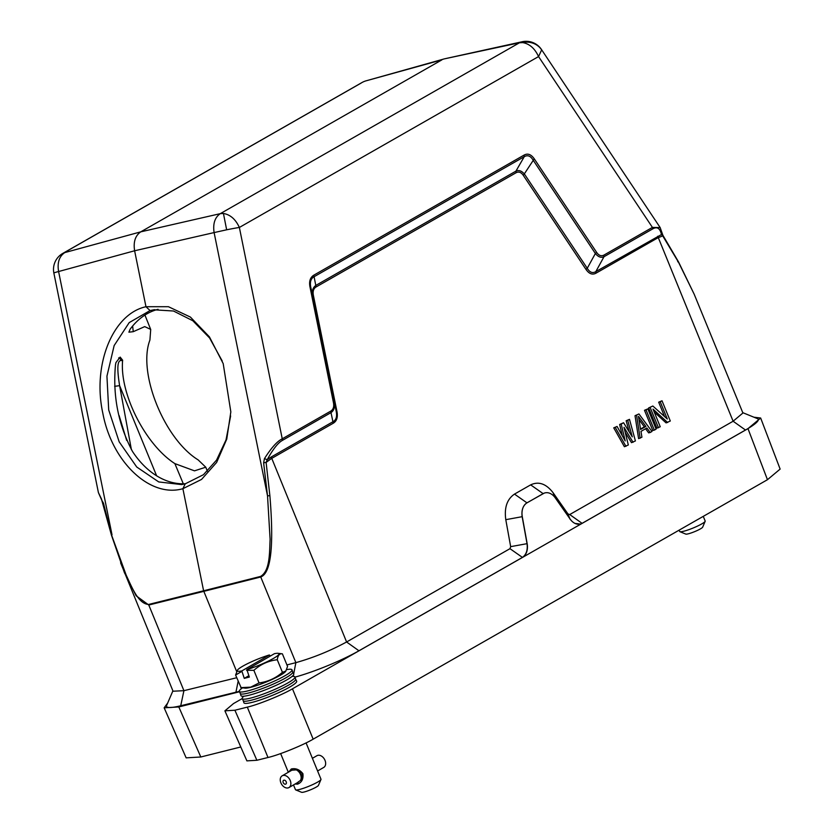 <?xml version="1.0" encoding="UTF-8"?>
<svg xmlns="http://www.w3.org/2000/svg" width="834" height="834" viewBox="0 0 834 834"><rect width="100%" height="100%" fill="white"/><g stroke="black" fill="none" stroke-linecap="round" stroke-linejoin="round"><path stroke-width="1.25" d="M679.116 530.153L679.668 531.487A13.792 1.897 -22.3 0 0 679.887 531.685A13.792 1.897 -22.3 0 0 683.87 531.206A13.792 1.897 -22.3 0 0 701.915 523.815A13.792 1.897 -22.3 0 0 705.157 521.323A13.792 1.897 -22.3 0 0 705.178 521.031L703.27 516.361M679.887 531.685L685.788 534.094A9.195 1.261 -22.3 0 0 691.886 532.697A9.195 1.261 -22.3 0 0 700.477 528.85A9.195 1.261 -22.3 0 0 702.645 527.182L705.157 521.323M293.505 784.93L295.465 789.704A13.792 1.897 -22.3 0 0 295.684 789.892A13.792 1.897 -22.3 0 0 299.667 789.423A13.792 1.897 -22.3 0 0 317.723 782.031A13.792 1.897 -22.3 0 0 320.954 779.529A13.792 1.897 -22.3 0 0 320.986 779.237L306.078 742.906M288.741 772.013L291.295 768.99C295.747 767.989 299.614 769.563 302.909 773.681C303.513 779.06 301.71 782.553 297.509 784.158L295.069 784.023M295.684 789.892L301.595 792.3A9.195 1.261 -22.3 0 0 307.683 790.903A9.195 1.261 -22.3 0 0 316.284 787.056A9.195 1.261 -22.3 0 0 318.442 785.388L320.954 779.529M291.858 770.209L296.581 769.845L298.103 770.418M301.71 773.108L302.221 774.369L300.73 775.182A6.776 4.733 -120.1 0 0 300.209 773.921L300.365 773.879A7.006 4.889 59.9 0 1 300.886 775.14M299.187 772.034A7.006 4.889 59.9 0 1 299.979 773.16L299.854 773.264A6.776 4.733 -120.1 0 0 299.062 772.138L300.177 771.46L301.606 773.108M297.686 770.553A7.006 4.889 59.9 0 1 298.655 771.429L298.582 771.586A6.776 4.733 -120.1 0 0 297.602 770.71L300.136 771.523M301.501 778.706L300.813 780.176L297.874 782.25M288.96 787.557A6.776 4.733 59.9 0 1 288.116 787.901A6.776 4.733 59.9 0 1 281.162 783.48A6.776 4.733 59.9 0 1 282.163 775.818A6.776 4.733 59.9 0 1 283.018 775.474A6.776 4.733 59.9 0 1 289.961 779.894A6.776 4.733 59.9 0 1 288.96 787.557L298.635 781.958M302.106 777.465L301.001 778.998A6.776 4.733 -120.1 0 0 301.147 777.83L302.023 777.319L301.324 777.924A7.006 4.889 59.9 0 1 301.189 779.092M302.189 776.548L302.023 777.319M302.356 775.182L302.294 776.61L301.126 777.163A6.776 4.733 -120.1 0 0 300.928 775.881L302.252 775.12L301.105 775.912A7.006 4.889 59.9 0 1 301.303 777.184M302.127 774.379L302.252 775.12M317.598 770.981L323.738 767.426A6.776 4.733 -120.1 0 0 324.739 759.764A6.776 4.733 -120.1 0 0 317.796 755.343A6.776 4.733 -120.1 0 0 316.941 755.687L312.406 758.314M296.581 769.845A7.006 4.889 59.9 0 1 297.06 770.126L297.04 770.314A6.776 4.733 -120.1 0 0 296.174 769.855M299.448 770.97L298.655 771.429M299.469 771.075L298.582 771.586M301.23 772.44L299.979 773.16M301.178 772.503L299.854 773.264M300.48 780.353A6.776 4.733 -120.1 0 0 300.834 779.571L301.126 779.404M285.53 784.179A2.179 1.522 59.9 0 1 283.206 782.573A2.179 1.522 59.9 0 1 283.883 780.186A2.179 1.522 59.9 0 1 286.208 781.792A2.179 1.522 59.9 0 1 285.53 784.179M243.215 700.612A28.325 3.889 -22.3 0 0 243.247 700.685A28.325 3.889 -22.3 0 0 251.868 700.07A28.325 3.889 -22.3 0 0 280.662 689.197A28.325 3.889 -22.3 0 0 295.653 679.189A28.325 3.889 -22.3 0 0 295.622 679.116M243.882 696.192A28.502 3.92 -22.3 0 0 242.214 698.642A28.502 3.92 -22.3 0 0 250.898 698.016A28.502 3.92 -22.3 0 0 279.859 687.08A28.502 3.92 -22.3 0 0 294.955 677.01A28.502 3.92 -22.3 0 0 292.056 676.437M295.643 679.147L296.654 681.149A28.502 3.92 157.7 0 1 281.84 691.178A28.502 3.92 157.7 0 1 252.629 702.238A28.502 3.92 157.7 0 1 243.914 702.781L243.226 700.643M248.793 675.749L244.268 678.365L241.808 670.932A22.528 3.096 157.7 0 1 237.607 669.91A22.528 3.096 157.7 0 1 269.361 654.982L270.383 656.024M246.864 669.629L274.428 653.679A22.528 3.096 157.7 0 1 278.066 653.314A22.528 3.096 157.7 0 1 273.625 658.318A22.528 3.096 157.7 0 1 246.864 669.629L249.335 677.062L244.268 678.365M269.361 654.982L241.808 670.932M241.495 671.599L235.595 675.029L237.607 669.91M278.066 653.314L282.382 653.835L287.553 666.429L285.822 671.057L282.434 672.329L277.263 659.736C268.339 660.82 260.542 664.354 253.87 670.327L246.562 670.296M235.595 675.029L241.109 687.664M282.382 653.835C279.63 653.335 277.92 655.305 277.263 659.736M282.434 672.329C275.627 678.25 267.839 681.785 259.04 682.931L253.87 670.327M259.04 682.931L250.68 687.164L240.765 687.633M285.853 671.016A22.528 3.096 157.7 0 1 285.541 671.547A22.528 3.096 157.7 0 1 271.707 679.637A22.528 3.096 157.7 0 1 251.065 687.237A22.528 3.096 157.7 0 1 245.081 688.144L240.901 687.643M292.692 671.954A28.325 3.889 157.7 0 1 292.724 672.027A28.325 3.889 157.7 0 1 277.722 682.035A28.325 3.889 157.7 0 1 248.928 692.908A28.325 3.889 157.7 0 1 240.307 693.523A28.325 3.889 157.7 0 1 240.275 693.45L240.974 695.619A28.502 3.92 157.7 0 0 249.689 695.076A28.502 3.92 157.7 0 0 257.654 692.668A188.63 188.63 0 0 0 279.765 683.599A28.502 3.92 157.7 0 1 257.654 692.668M242.538 687.841A28.502 3.92 -22.3 0 0 239.285 691.48A28.502 3.92 -22.3 0 0 247.959 690.854A28.502 3.92 -22.3 0 0 276.919 679.918A28.502 3.92 -22.3 0 0 292.015 669.848A28.502 3.92 -22.3 0 0 286.656 669.639M292.703 671.985L293.714 673.987A28.502 3.92 157.7 0 1 279.765 683.599M263.617 462.797L264.441 458.648C271.269 447.879 277.201 441.259 282.246 438.809L239.368 227.453A18.39 0.803 168.5 0 0 226.65 229.798L214.109 232.582L267.526 495.876L263.617 462.797L266.109 462.411L267.224 459.701L271.206 457.001L333.089 421.66C336.133 420.002 337.197 416.666 336.258 411.642L336.967 411.569C338.031 417.198 336.8 421.087 333.256 423.234L271.373 458.575L266.109 462.411L269.872 495.646L267.526 495.876L270.101 539.244C269.434 552.369 270.174 570.81 260.573 576.419L203.6 590.785L182.886 488.693C150.203 498.19 111.933 462.099 102.832 413.247C92.188 364.781 112.799 313.834 145.971 306.724L168.426 306.703L190.413 317.076L209.407 336.853L223.199 363.603L230.83 411.871L226.754 439.111L216.652 462.411L201.547 479.425L182.886 488.693L185.221 483.835L203.465 474.692L216.559 460.087L226.014 439.935L230.632 415.947M222.209 360.976L209.574 337.958L192.831 320.746L173.472 311.009L153.79 309.8L150.068 310.561L145.971 306.724L134.618 250.773L214.109 232.582C212.795 223.71 214.849 217.403 220.27 213.66L140.779 231.842C135.285 235.605 133.231 241.912 134.618 250.773L58.599 271.53A18.39 0.803 168.5 0 0 53.866 273.052A18.39 0.803 168.5 0 0 53.876 273.062M150.068 310.561L129.218 322.591L114.154 345.547L106.94 376.186L108.701 409.942L119.179 441.822L136.734 467.009L158.752 481.937L181.635 484.585L185.221 483.835M158.074 309.31A88.487 61.424 -99.1 0 0 130.125 329.221L128.895 332.182L133.252 331.682L144.72 326.615L150.714 329.42L149.912 340.084C137.443 372.569 164.215 439.049 198.169 459.909L205.769 467.207L194.489 470.845L174.879 463.621C145.314 444.637 119.398 393.367 122.64 360.225L120.159 357.088L115.936 362.582A88.487 61.424 -99.1 0 0 115.488 364.875C112.653 395.879 118.334 424.767 132.543 451.538A88.487 61.424 -99.1 0 0 185.648 483.73M131.418 449.755L119.616 385.652L156.625 475.818M126.664 440.394L119.106 415.53M114.623 386.34L119.616 385.652C116.823 368.388 117.365 360.038 121.253 360.569L122.64 360.225M132.637 326.031L133.252 331.682M753.957 417.219L760.66 418.022L780.134 469.083L767.457 479.706L313.157 739.164C303.357 745.085 278.525 755.166 267.995 757.491L256.882 760.274L246.895 760.869L224.899 710.829L233.53 703.552L242.204 698.6M240.797 746.983L200.806 756.991L186.149 757.856L164.152 707.816L167.655 703.093M760.66 418.022L747.983 428.645L292.463 688.801C282.663 694.722 257.831 704.803 247.302 707.128L234.896 710.234L224.899 710.829M239.431 691.772L178.81 706.951L164.152 707.816M294.986 677.125A50.843 6.985 -22.3 0 0 358.954 650.781L522.345 557.466C526.296 554.693 527.859 550.096 527.036 543.674L527.161 543.643A13.792 9.904 -104.1 0 1 522.459 557.435L509.981 548.678L346.59 641.982C330.222 650.854 313.313 657.734 295.872 662.644L286.927 664.927M172.899 690.875L166.664 705.387A50.843 6.985 -22.3 0 0 180.728 705.762L239.243 691.396M575.033 523.418L580.266 524.054L582.215 523.314A13.792 9.904 -104.1 0 1 580.391 524.054A13.792 9.904 -104.1 0 1 570.133 519.102L555.236 497.846A13.792 9.904 75.9 0 0 544.977 492.894A13.792 9.904 75.9 0 0 543.143 493.634L526.984 502.86A13.792 9.904 75.9 0 0 522.282 516.663L527.161 543.643M660.184 227.609L541.454 49.487A18.39 5.682 146.3 0 1 541.652 49.894L538.556 56.576L652.417 227.401L660.174 227.609L662.863 235.24L678.511 261.886L694.211 294.287L742.906 413.007L733.117 421.233L569.737 514.547L582.09 523.345L745.481 430.031A50.843 6.985 -22.3 0 0 757.397 418.616L742.76 412.663M238.149 681.253L235.928 692.241M236.71 677.74L183.918 690.677L173.045 691.219L120.607 562.846M544.258 493.113L526.859 502.892C522.908 505.675 521.333 510.272 522.157 516.694L527.036 543.674L510.669 546.645L505.79 519.676C504.153 507.687 507.051 499.159 514.495 494.103L530.664 484.867C538.639 481.124 546.103 483.72 553.057 492.675L567.964 513.932L569.737 514.547M509.981 548.678L510.669 546.645M313.376 295.319L312.687 295.392L310.675 286.833L336.258 411.642L312.677 295.392C311.843 290.764 312.927 287.417 315.94 285.353L515.933 171.137C518.904 169.802 521.803 170.866 524.628 174.348L587.251 268.298C589.732 272.447 592.588 273.542 595.841 271.603L596.008 273.166C592.401 275.126 589.044 273.854 585.958 269.361L523.335 175.411C521.146 172.231 518.727 171.345 516.09 172.742L316.096 286.959C313.542 288.512 312.635 291.295 313.376 295.319L336.967 411.569M629.274 431.981L626.157 420.763L629.482 419.356L635.414 440.936L631.494 442.666L625.187 432.252M633.048 442.281L623.978 427.289L628.315 444.981L624.395 446.722L613.741 427.852L617.066 426.455L625.187 440.925L621.205 424.089L623.571 422.734L632.287 436.87L627.71 420.378L629.482 419.356M622.352 435.869L619.652 424.475L623.571 422.734M645.599 428.739L648.644 432.877L650.197 432.492L646.892 427.998L640.981 431.376L641.919 437.214L638.594 438.621L635.028 415.697L638.948 413.956L635.028 415.697M654.336 430.125L652.782 430.511L644.494 410.286L647.82 408.889L656.108 429.114L654.336 430.125L646.037 409.901L647.82 408.889M664.583 416.573L658.683 402.186L662.008 400.779L670.307 421.003L666.095 422.911L654.21 412.006M667.638 422.525L653.012 409.108L660.247 426.747L656.921 428.144L648.633 407.93L652.845 406.022L667.294 419.002L660.236 401.8L662.008 400.779M269.872 495.646C274.052 546.114 271.008 573.229 260.74 576.992L295.872 662.644L293.683 673.935M260.573 576.419L260.74 576.992L203.777 591.358L148.786 605.025L148.619 604.452L203.6 590.785L236.616 671.433M180.728 705.762L183.918 690.677L148.786 605.025L136.15 595.778L124.381 572.583M694.211 294.287L678.522 262.262L662.728 235.907L657.89 237.826L596.008 273.166M658.683 402.186L660.236 401.8M648.633 407.93L652.845 406.022M658.474 427.759L650.186 407.534M644.494 410.286L646.037 409.901M640.137 438.225L636.582 415.311M638.948 413.956L651.969 431.47L650.197 432.492M626.157 420.763L627.71 420.378M619.652 424.475L621.205 424.089M613.741 427.852L617.066 426.455M625.948 446.336L615.294 427.467M516.09 172.742L515.933 171.137L524.263 156.677L313.959 276.784C310.905 278.556 309.821 281.892 310.686 286.833L309.977 286.906L333.475 402.739L334.163 402.676C335.007 407.284 333.944 410.609 330.994 412.632L333.256 423.234M661.935 233.113L661.456 234.552L595.841 271.603L604.004 256.716C601.053 258.04 598.176 256.966 595.372 253.494L532.968 159.888C530.487 155.864 527.588 154.801 524.273 156.677L524.106 155.072L313.782 275.189L316.096 286.959M585.958 269.361L587.251 268.287L595.372 253.494L596.664 252.431L534.26 158.814L523.335 175.411M148.619 604.452C138.131 603.879 131.782 586.844 126.236 575.272L111.641 535.272L103.458 503.152M652.584 228.975L652.417 227.401L603.837 255.152L604.004 256.716L652.584 228.975C657.077 226.327 660.038 228.193 661.456 234.552L662.728 235.907L662.394 235.052M678.522 262.262L677.698 261.626M640.575 429.489L638.469 416.354L645.891 426.445L640.575 429.489M333.475 402.739C334.194 406.69 333.319 409.463 330.827 411.068L330.994 412.632L282.413 440.383C277.972 442.844 272.906 449.276 267.224 459.701L264.441 458.648M124.485 572.822L111.475 535.209L101.811 500.317L103.343 502.933M101.811 500.317L98.412 492.613L101.685 499.399M638.98 419.544L644.338 426.841L645.891 426.445M644.338 426.841L640.502 429.03M313.793 275.189C310.196 277.441 308.924 281.35 309.977 286.906M534.26 158.814C531.133 154.353 527.745 153.112 524.117 155.072M603.837 255.152C601.189 256.424 598.802 255.517 596.664 252.431M366.053 80.835L441.926 59.85L140.779 231.842L64.76 252.598C59.193 256.382 57.139 262.689 58.599 271.53L112.017 534.823M226.65 229.798L223.439 213.473L220.27 213.66L519.457 42.784L444.637 58.807M541.652 49.894A18.39 17.431 160.8 0 0 522.626 42.597L519.457 42.784L522.199 41.742L444.668 58.797M297.509 784.158L297.842 782.417M292.776 769.824L291.295 768.99M302.012 773.723L302.909 773.681M183.313 483.814L174.879 463.621M118.668 357.89A4.597 3.305 -104.1 0 1 121.253 360.569M256.882 760.274L234.896 710.234M267.995 757.491L247.302 707.128M313.157 739.164L292.463 688.801M767.457 479.706L747.983 428.645M200.806 756.991L178.81 706.951M271.206 457.001L346.59 641.982L358.954 650.781M293.474 674.998L293.203 676.384M526.984 502.86L514.495 494.103M505.79 519.676L522.282 516.663M543.143 493.634L530.664 484.867M657.734 236.251L733.117 421.233L745.481 430.031M554.933 497.439L553.057 492.675M570.008 519.134L567.964 513.932M282.413 440.383L282.246 438.809L330.827 411.068M522.626 42.597C529.486 43.754 534.792 48.414 538.556 56.576L239.368 227.453C235.605 219.279 230.288 214.619 223.439 213.473M361.237 83.014L62.05 253.89M280.651 753.592L288.314 772.263M291.994 770.126L282.163 775.818M243.247 700.685L242.214 698.642M240.307 693.523L239.285 691.48M182.312 484.471L181.635 484.575M150.474 328.93L144.939 315.075M98.412 492.613L53.866 273.052A18.39 18.39 0 0 1 62.769 253.421L361.956 82.556A18.39 18.39 0 0 1 366.001 80.846M444.084 58.943L366.116 80.815M541.454 49.487A18.39 18.39 0 0 0 522.334 41.7M207.385 471.252L205.769 467.207M154.822 309.643L153.79 309.8M292.724 672.027L292.015 669.848M295.653 679.189L294.955 677.01"/></g></svg>
